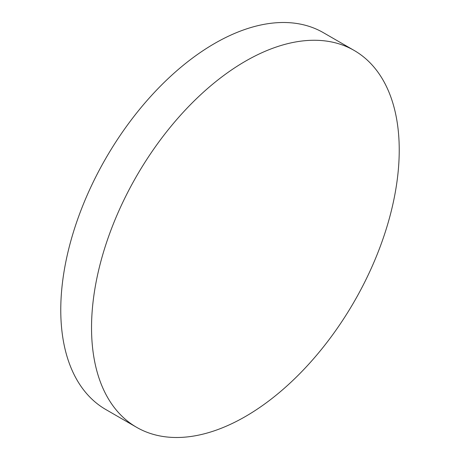 <?xml version="1.0" encoding="UTF-8"?>
<svg xmlns="http://www.w3.org/2000/svg" width="460" height="460" viewBox="0 0 460 460"><rect width="100%" height="100%" fill="white"/><g stroke="black" fill="none" stroke-linecap="round" stroke-linejoin="round"><path stroke-width="0.69" d="M245.387 61.232A217.574 125.614 120 0 0 103.247 252.96A217.574 125.614 120 0 0 136.597 427.305A217.574 125.614 120 0 0 245.387 416.53A217.574 125.614 120 0 0 387.521 224.802A217.574 125.614 120 0 0 354.171 50.456A217.574 125.614 120 0 0 245.387 61.232M354.171 50.456L323.403 32.694A217.574 125.614 120 0 0 214.613 43.47A217.574 125.614 120 0 0 72.479 235.198A217.574 125.614 120 0 0 105.829 409.544L136.597 427.305"/></g></svg>
